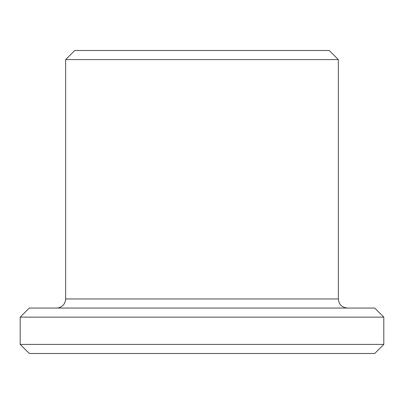 <?xml version="1.0" encoding="UTF-8"?>
<svg xmlns="http://www.w3.org/2000/svg" width="404" height="404" viewBox="0 0 404 404"><rect width="100%" height="100%" fill="white"/><g stroke="black" fill="none" stroke-linecap="round" stroke-linejoin="round"><path stroke-width="0.61" d="M383.8 344.41L20.2 344.41L29.29 353.5L374.71 353.5L383.8 344.41L383.8 317.14L20.2 317.14L29.29 308.05L374.71 308.05L383.8 317.14M202 50.5L329.26 50.5L338.35 59.59L65.65 59.59L74.74 50.5L202 50.5M65.65 59.59L65.65 298.96L338.35 298.96L338.35 59.59M338.35 298.96C338.89 304.48 341.92 307.51 347.44 308.05M65.65 298.96L65.463 300.803L64.196 303.889C62.357 306.57 59.807 307.954 56.56 308.05M20.2 344.41L20.2 317.14"/></g></svg>
